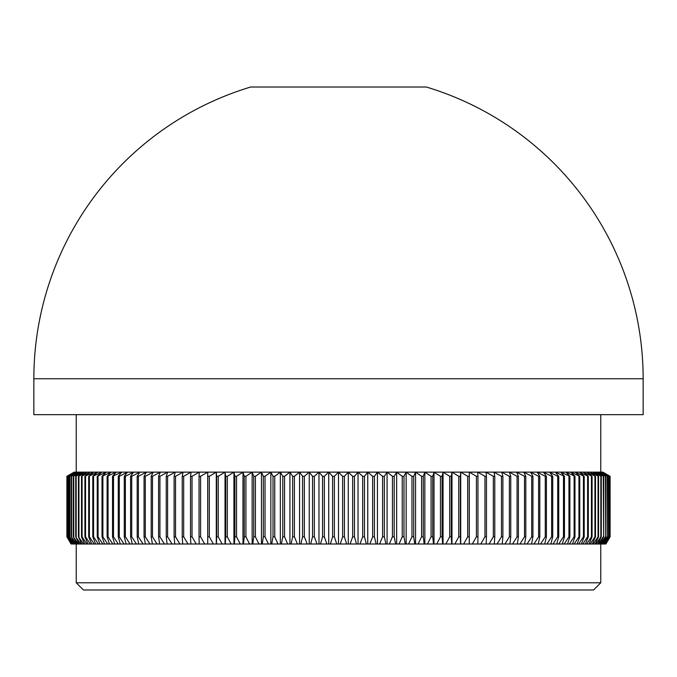 <?xml version="1.0" encoding="UTF-8"?>
<svg xmlns="http://www.w3.org/2000/svg" width="677" height="677" viewBox="0 0 677 677"><rect width="100%" height="100%" fill="white"/><g stroke="black" fill="none" stroke-linecap="round" stroke-linejoin="round"><path stroke-width="1.02" d="M593.577 589.98L83.423 589.98L76.239 582.795L600.761 582.795L593.577 589.98M76.239 543.995L76.239 582.795M600.761 543.995L600.761 582.795M76.239 414.662L76.239 472.14M600.761 414.662L600.761 472.14M33.85 378.739L33.85 414.662L643.15 414.662L643.15 378.739L33.85 378.739A304.65 304.65 0 0 1 250.676 87.02L426.324 87.02A304.65 304.65 0 0 1 643.15 378.739M71.051 543.995L66.905 536.81L71.051 543.995M609.943 476.295L602.505 472.14L609.418 476.295L601.785 472.14L608.53 476.295L600.702 472.14L607.269 476.295L599.263 472.14L605.636 476.295L597.469 472.14L603.639 476.295L595.32 472.14L601.286 476.295L592.824 472.14L598.57 476.295L589.972 472.14L595.498 476.295L586.781 472.14L592.079 476.295L583.252 472.14L588.313 476.295L579.385 472.14L584.2 476.295L575.196 472.14L579.757 476.295L570.677 472.14L574.985 476.295L565.845 472.14L569.882 476.295L560.7 472.14L564.474 476.295L555.25 472.14L558.745 476.295L557.704 476.295L549.504 472.14L552.728 476.295L551.628 476.295L543.47 472.14L546.407 476.295L545.264 476.295L537.166 472.14L539.814 476.295L538.613 476.295L530.582 472.14L532.934 476.295L531.69 476.295L523.736 472.14L525.801 476.295L524.506 476.295L516.636 472.14L518.404 476.295L517.067 476.295L509.29 472.14L510.763 476.295L509.383 476.295L501.716 472.14L502.884 476.295L501.462 476.295L493.922 472.14L494.785 476.295L493.321 476.295L485.908 472.14L486.467 476.295L484.969 476.295L477.7 472.14L477.954 476.295L476.422 476.295L469.296 472.14L469.246 476.295L467.68 476.295L460.715 472.14L460.36 476.295L458.769 476.295L451.965 472.14L451.305 476.295L449.689 476.295L443.063 472.14L442.098 476.295L440.456 476.295L434.016 472.14L432.747 476.295L431.08 476.295L424.843 472.14L423.277 476.295L421.585 476.295L415.551 472.14L413.681 476.295L411.971 476.295L406.149 472.14L403.983 476.295L402.256 476.295L396.654 472.14L394.2 476.295L392.457 476.295L387.083 472.14L384.341 476.295L382.59 476.295L377.444 472.14L374.415 476.295L372.655 476.295L367.755 472.14L364.446 476.295L362.677 476.295L358.031 472.14L354.435 476.295L352.666 476.295L348.274 472.14L344.407 476.295L342.63 476.295L338.5 472.14L602.911 472.14L610.095 476.295L610.095 536.81L610.095 476.295L602.868 472.14L609.943 476.295L609.943 536.81L605.627 543.995L609.943 536.81M344.407 476.295L344.407 536.81L346.632 543.995L340.252 543.995L342.63 536.81L344.407 536.81M342.63 476.295L342.63 536.81M352.666 476.295L352.666 536.81L354.435 536.81L356.508 543.995L350.127 543.995L352.666 536.81M354.435 476.295L354.435 536.81M362.677 476.295L362.677 536.81L364.446 536.81L366.35 543.995L359.995 543.995L362.677 536.81M364.446 476.295L364.446 536.81M372.655 476.295L372.655 536.81L374.415 536.81L376.167 543.995L369.837 543.995L372.655 536.81M374.415 476.295L374.415 536.81M382.59 476.295L382.59 536.81L384.341 536.81L385.924 543.995L379.628 543.995L382.59 536.81M384.341 476.295L384.341 536.81M392.457 476.295L392.457 536.81L394.2 536.81L395.613 543.995L389.36 543.995L392.457 536.81M394.2 476.295L394.2 536.81M402.256 476.295L402.256 536.81L403.983 536.81L405.235 543.995L399.032 543.995L402.256 536.81M403.983 476.295L403.983 536.81M411.971 476.295L411.971 536.81L413.681 536.81L414.756 543.995L408.612 543.995L411.971 536.81M413.681 476.295L413.681 536.81M421.585 476.295L421.585 536.81L423.277 536.81L424.174 543.995L418.107 543.995L421.585 536.81M423.277 476.295L423.277 536.81M431.08 476.295L431.08 536.81L432.747 536.81L433.483 543.995L427.483 543.995L431.08 536.81M432.747 476.295L432.747 536.81M440.456 476.295L440.456 536.81L442.098 536.81L442.656 543.995L436.741 543.995L440.456 536.81M442.098 476.295L442.098 536.81M449.689 476.295L449.689 536.81L451.305 536.81L451.686 543.995L445.872 543.995L449.689 536.81M451.305 476.295L451.305 536.81M458.769 476.295L458.769 536.81L460.36 536.81L460.563 543.995L454.842 543.995L458.769 536.81M460.36 476.295L460.36 536.81M467.68 476.295L467.68 536.81L469.246 536.81L469.271 543.995L463.669 543.995L467.68 536.81M469.246 476.295L469.246 536.81M476.422 476.295L476.422 536.81L477.954 536.81L477.801 543.995L472.318 543.995L476.422 536.81M477.954 476.295L477.954 536.81M484.969 476.295L484.969 536.81L486.467 536.81L486.145 543.995L480.78 543.995L484.969 536.81M486.467 476.295L486.467 536.81M493.321 476.295L493.321 536.81L494.785 536.81L494.286 543.995L489.048 543.995L493.321 536.81M494.785 476.295L494.785 536.81M501.462 476.295L501.462 536.81L502.884 536.81L502.207 543.995L497.113 543.995L501.462 536.81M502.884 476.295L502.884 536.81M509.383 476.295L509.383 536.81L510.763 536.81L509.916 543.995L504.966 543.995L509.383 536.81M510.763 476.295L510.763 536.81M517.067 476.295L517.067 536.81L518.404 536.81L517.38 543.995L512.582 543.995L517.067 536.81M518.404 476.295L518.404 536.81M524.506 476.295L524.506 536.81L525.801 536.81L524.607 543.995L519.97 543.995L524.506 536.81M525.801 476.295L525.801 536.81M531.69 476.295L531.69 536.81L532.934 536.81L531.58 543.995L527.104 543.995L531.69 536.81M532.934 476.295L532.934 536.81M538.613 476.295L538.613 536.81L539.814 536.81L538.283 543.995L533.984 543.995L538.613 536.81M539.814 476.295L539.814 536.81M545.264 476.295L545.264 536.81L546.407 536.81L544.714 543.995L540.593 543.995L545.264 536.81M546.407 476.295L546.407 536.81M551.628 476.295L551.628 536.81L552.728 536.81L550.866 543.995L546.931 543.995L551.628 536.81M552.728 476.295L552.728 536.81M557.704 476.295L557.704 536.81L558.745 536.81L556.731 543.995L552.982 543.995L557.704 536.81M558.745 476.295L558.745 536.81M563.484 476.295L563.484 536.81L564.474 536.81L562.299 543.995L558.737 543.995L563.484 536.81M564.474 476.295L564.474 536.81M568.951 476.295L568.951 536.81L569.882 536.81L567.554 543.995L564.195 543.995L568.951 536.81M569.882 476.295L569.882 536.81M574.104 476.295L574.104 536.81L574.985 536.81L572.497 543.995L569.34 543.995L574.104 536.81M574.985 476.295L574.985 536.81M578.937 476.295L578.937 536.81L579.757 536.81L577.126 543.995L574.172 543.995L578.937 536.81M579.757 476.295L579.757 536.81M583.439 476.295L583.439 536.81L584.2 536.81L581.425 543.995L578.683 543.995L583.439 536.81M584.2 476.295L584.2 536.81M587.611 476.295L587.611 536.81L588.313 536.81L585.393 543.995L582.872 543.995L587.611 536.81M588.313 476.295L588.313 536.81M591.436 476.295L591.436 536.81L592.079 536.81L589.024 543.995L586.722 543.995L591.436 536.81M592.079 476.295L592.079 536.81M594.922 476.295L594.922 536.81L595.498 536.81L592.316 543.995L590.226 543.995L594.922 536.81M595.498 476.295L595.498 536.81M598.053 476.295L598.053 536.81L598.57 536.81L595.252 543.995L593.399 543.995L598.053 536.81M598.57 476.295L598.57 536.81M600.829 476.295L600.829 536.81L601.286 536.81L597.85 543.995L596.217 543.995L600.829 536.81M601.286 476.295L601.286 536.81M603.249 476.295L603.639 536.81L600.084 543.995L598.68 543.995L603.249 536.81M603.639 476.295L603.639 536.81M605.306 476.295L605.636 536.81L601.963 543.995L600.787 543.995L605.306 536.81M605.636 476.295L605.636 536.81M607.007 476.295L607.269 536.81L603.486 543.995L602.547 543.995L607.007 536.81M607.269 476.295L607.269 536.81M608.327 476.295L608.53 536.81L604.646 543.995L603.935 543.995L608.327 536.81M608.53 476.295L608.53 536.81M609.292 476.295L609.418 536.81L604.967 543.995L609.292 536.81M609.418 476.295L609.418 536.81M609.875 476.295L609.875 536.81M605.932 543.995L610.095 536.81L605.864 543.995M67.125 476.295L74.131 472.14L66.905 476.295L66.905 536.81L66.905 476.295L74.495 472.14L67.125 476.295L67.125 536.81L71.373 543.995L67.125 536.81M67.057 476.295L67.057 536.81M67.582 476.295L75.215 472.14L67.582 476.295L67.582 536.81L72.033 543.995L67.582 536.81M67.708 476.295L67.708 536.81M68.47 476.295L75.215 472.14L76.298 472.14L68.47 476.295L68.47 536.81L73.065 543.995L72.354 543.995L68.47 536.81M68.673 476.295L68.673 536.81M69.731 476.295L76.298 472.14L77.737 472.14L69.731 476.295L69.731 536.81L74.453 543.995L73.514 543.995L69.731 536.81M69.993 476.295L69.993 536.81M71.364 476.295L77.737 472.14L79.531 472.14L71.364 476.295L71.364 536.81L76.213 543.995L75.037 543.995L71.364 536.81M71.694 476.295L71.694 536.81M73.361 476.295L79.531 472.14L81.68 472.14L73.361 476.295L73.361 536.81L78.32 543.995L76.916 543.995L73.361 536.81M73.751 476.295L73.751 536.81M75.714 476.295L81.68 472.14L84.176 472.14L75.714 476.295L75.714 536.81L80.783 543.995L79.15 543.995L75.714 536.81M76.171 476.295L76.171 536.81M78.43 476.295L84.176 472.14L87.028 472.14L78.43 476.295L78.43 536.81L83.601 543.995L81.748 543.995L78.43 536.81M78.947 476.295L78.947 536.81M81.502 476.295L87.028 472.14L90.219 472.14L81.502 476.295L81.502 536.81L82.078 536.81L86.774 543.995L84.684 543.995L81.502 536.81M82.078 476.295L82.078 536.81M84.921 476.295L90.219 472.14L93.748 472.14L84.921 476.295L84.921 536.81L85.564 536.81L90.278 543.995L87.976 543.995L84.921 536.81M85.564 476.295L85.564 536.81M88.687 476.295L93.748 472.14L97.615 472.14L88.687 476.295L88.687 536.81L89.389 536.81L94.128 543.995L91.607 543.995L88.687 536.81M89.389 476.295L89.389 536.81M92.8 476.295L97.615 472.14L101.804 472.14L92.8 476.295L92.8 536.81L93.561 536.81L98.317 543.995L95.575 543.995L92.8 536.81M93.561 476.295L93.561 536.81M97.243 476.295L101.804 472.14L106.323 472.14L97.243 476.295L97.243 536.81L98.063 536.81L102.828 543.995L99.874 543.995L97.243 536.81M98.063 476.295L98.063 536.81M102.015 476.295L106.323 472.14L111.155 472.14L102.015 476.295L102.015 536.81L102.896 536.81L107.66 543.995L104.503 543.995L102.015 536.81M102.896 476.295L102.896 536.81M107.118 476.295L111.155 472.14L116.3 472.14L107.118 476.295L107.118 536.81L108.049 536.81L112.805 543.995L109.446 543.995L107.118 536.81M108.049 476.295L108.049 536.81M112.526 476.295L116.3 472.14L121.75 472.14L112.526 476.295L112.526 536.81L113.516 536.81L118.263 543.995L114.701 543.995L112.526 536.81M113.516 476.295L113.516 536.81M118.255 476.295L121.75 472.14L127.496 472.14L119.296 476.295L118.255 476.295L118.255 536.81L119.296 536.81L124.018 543.995L120.269 543.995L118.255 536.81M119.296 476.295L119.296 536.81M124.272 476.295L127.496 472.14L133.53 472.14L125.372 476.295L124.272 476.295L124.272 536.81L125.372 536.81L130.069 543.995L126.134 543.995L124.272 536.81M125.372 476.295L125.372 536.81M130.593 476.295L133.53 472.14L139.834 472.14L131.736 476.295L130.593 476.295L130.593 536.81L131.736 536.81L136.407 543.995L132.286 543.995L130.593 536.81M131.736 476.295L131.736 536.81M137.186 476.295L139.834 472.14L146.418 472.14L138.387 476.295L137.186 476.295L137.186 536.81L138.387 536.81L143.016 543.995L138.717 543.995L137.186 536.81M138.387 476.295L138.387 536.81M144.066 476.295L146.418 472.14L153.264 472.14L145.31 476.295L144.066 476.295L144.066 536.81L145.31 536.81L149.896 543.995L145.42 543.995L144.066 536.81M145.31 476.295L145.31 536.81M151.199 476.295L153.264 472.14L160.364 472.14L152.494 476.295L151.199 476.295L151.199 536.81L152.494 536.81L157.03 543.995L152.393 543.995L151.199 536.81M152.494 476.295L152.494 536.81M158.596 476.295L160.364 472.14L167.71 472.14L159.933 476.295L158.596 476.295L158.596 536.81L159.933 536.81L164.418 543.995L159.62 543.995L158.596 536.81M159.933 476.295L159.933 536.81M166.237 476.295L167.71 472.14L175.284 472.14L167.617 476.295L166.237 476.295L166.237 536.81L167.617 536.81L172.034 543.995L167.084 543.995L166.237 536.81M167.617 476.295L167.617 536.81M174.116 476.295L175.284 472.14L183.078 472.14L175.538 476.295L174.116 476.295L174.116 536.81L175.538 536.81L179.887 543.995L174.793 543.995L174.116 536.81M175.538 476.295L175.538 536.81M182.215 476.295L183.078 472.14L191.092 472.14L183.679 476.295L182.215 476.295L182.215 536.81L183.679 536.81L187.952 543.995L182.714 543.995L182.215 536.81M183.679 476.295L183.679 536.81M190.533 476.295L191.092 472.14L199.3 472.14L192.031 476.295L190.533 476.295L190.533 536.81L192.031 536.81L196.22 543.995L190.855 543.995L190.533 536.81M192.031 476.295L192.031 536.81M199.046 476.295L199.3 472.14L207.704 472.14L200.578 476.295L199.046 476.295L199.046 536.81L200.578 536.81L204.682 543.995L199.199 543.995L199.046 536.81M200.578 476.295L200.578 536.81M207.754 476.295L207.704 472.14L216.285 472.14L209.32 476.295L207.754 476.295L207.754 536.81L209.32 536.81L213.331 543.995L207.729 543.995L207.754 536.81M209.32 476.295L209.32 536.81M216.64 476.295L216.285 472.14L225.035 472.14L218.231 476.295L216.64 476.295L216.64 536.81L218.231 536.81L222.158 543.995L216.437 543.995L216.64 536.81M218.231 476.295L218.231 536.81M225.695 476.295L225.035 472.14L233.937 472.14L227.311 476.295L225.695 476.295L225.695 536.81L227.311 536.81L231.128 543.995L225.314 543.995L225.695 536.81M227.311 476.295L227.311 536.81M234.902 476.295L233.937 472.14L242.984 472.14L236.544 476.295L234.902 476.295L234.902 536.81L236.544 536.81L240.259 543.995L234.344 543.995L234.902 536.81M236.544 476.295L236.544 536.81M244.253 476.295L242.984 472.14L252.157 472.14L245.92 476.295L244.253 476.295L244.253 536.81L245.92 536.81L249.517 543.995L243.517 543.995L244.253 536.81M245.92 476.295L245.92 536.81M253.723 476.295L252.157 472.14L261.449 472.14L255.415 476.295L253.723 476.295L253.723 536.81L255.415 536.81L258.893 543.995L252.826 543.995L253.723 536.81M255.415 476.295L255.415 536.81M263.319 476.295L261.449 472.14L270.851 472.14L265.029 476.295L263.319 476.295L263.319 536.81L265.029 536.81L268.388 543.995L262.244 543.995L263.319 536.81M265.029 476.295L265.029 536.81M273.017 476.295L270.851 472.14L280.346 472.14L274.744 476.295L273.017 476.295L273.017 536.81L274.744 536.81L277.968 543.995L271.765 543.995L273.017 536.81M274.744 476.295L274.744 536.81M282.8 476.295L280.346 472.14L289.917 472.14L284.543 476.295L282.8 476.295L282.8 536.81L284.543 536.81L287.64 543.995L281.387 543.995L282.8 536.81M284.543 476.295L284.543 536.81M292.659 476.295L289.917 472.14L299.556 472.14L294.41 476.295L292.659 476.295L292.659 536.81L294.41 536.81L297.372 543.995L291.076 543.995L292.659 536.81M294.41 476.295L294.41 536.81M302.585 476.295L299.556 472.14L309.245 472.14L304.345 476.295L302.585 476.295L302.585 536.81L304.345 536.81L307.163 543.995L300.833 543.995L302.585 536.81M304.345 476.295L304.345 536.81M312.554 476.295L309.245 472.14L318.969 472.14L314.323 476.295L312.554 476.295L312.554 536.81L314.323 536.81L317.005 543.995L310.65 543.995L312.554 536.81M314.323 476.295L314.323 536.81M322.565 476.295L318.969 472.14L328.726 472.14L324.334 476.295L322.565 476.295L322.565 536.81L324.334 536.81L326.873 543.995L320.492 543.995L322.565 536.81M324.334 476.295L324.334 536.81M334.37 476.295L332.593 476.295L328.726 472.14L338.5 472.14L334.37 476.295L334.37 536.81L336.748 543.995L340.252 543.995M332.593 476.295L332.593 536.81L334.37 536.81M346.632 543.995L350.127 543.995M336.748 543.995L330.368 543.995L332.593 536.81M326.873 543.995L330.368 543.995M317.005 543.995L320.492 543.995M307.163 543.995L310.65 543.995M297.372 543.995L300.833 543.995M287.64 543.995L291.076 543.995M277.968 543.995L281.387 543.995M268.388 543.995L271.765 543.995M258.893 543.995L262.244 543.995M249.517 543.995L252.826 543.995M240.259 543.995L243.517 543.995M231.128 543.995L234.344 543.995M222.158 543.995L225.314 543.995M213.331 543.995L216.437 543.995M207.704 472.14L207.729 543.995L204.682 543.995M196.22 543.995L199.199 543.995M187.952 543.995L190.855 543.995M179.887 543.995L182.714 543.995M172.034 543.995L174.793 543.995M164.418 543.995L167.084 543.995M157.03 543.995L159.62 543.995M149.896 543.995L152.393 543.995M143.016 543.995L145.42 543.995M136.407 543.995L138.717 543.995M130.069 543.995L132.286 543.995M124.018 543.995L126.134 543.995M118.263 543.995L120.269 543.995M112.805 543.995L114.701 543.995M107.66 543.995L109.446 543.995M102.828 543.995L104.503 543.995M98.317 543.995L99.874 543.995M94.128 543.995L95.575 543.995M90.278 543.995L91.607 543.995M86.774 543.995L87.976 543.995M83.601 543.995L84.684 543.995M80.783 543.995L81.748 543.995M78.32 543.995L79.15 543.995M76.213 543.995L76.916 543.995M74.453 543.995L75.037 543.995M73.065 543.995L73.514 543.995M603.486 543.995L603.935 543.995M601.963 543.995L602.547 543.995M600.084 543.995L600.787 543.995M597.85 543.995L598.68 543.995M595.252 543.995L596.217 543.995M592.316 543.995L593.399 543.995M589.024 543.995L590.226 543.995M585.393 543.995L586.722 543.995M581.425 543.995L582.872 543.995M577.126 543.995L578.683 543.995M572.497 543.995L574.172 543.995M567.554 543.995L569.34 543.995M562.299 543.995L564.195 543.995M556.731 543.995L558.737 543.995M550.866 543.995L552.982 543.995M544.714 543.995L546.931 543.995M538.283 543.995L540.593 543.995M531.58 543.995L533.984 543.995M524.607 543.995L527.104 543.995M517.38 543.995L519.97 543.995M509.916 543.995L512.582 543.995M502.207 543.995L504.966 543.995M494.286 543.995L497.113 543.995M486.145 543.995L489.048 543.995M477.801 543.995L480.78 543.995M469.296 472.14L469.296 543.995L472.318 543.995M460.563 543.995L463.669 543.995M451.686 543.995L454.842 543.995M442.656 543.995L445.872 543.995M433.483 543.995L436.741 543.995M424.174 543.995L427.483 543.995M414.756 543.995L418.107 543.995M405.235 543.995L408.612 543.995M395.613 543.995L399.032 543.995M385.924 543.995L389.36 543.995M376.167 543.995L379.628 543.995M366.35 543.995L369.837 543.995M356.508 543.995L359.995 543.995M338.5 472.14L338.5 543.995M328.726 472.14L328.726 543.995M318.969 472.14L318.969 543.995M309.245 472.14L309.245 543.995M299.556 472.14L299.556 543.995M289.917 472.14L289.917 543.995M280.346 472.14L280.346 543.995M270.851 472.14L270.851 543.995M261.449 472.14L261.449 543.995M252.157 472.14L252.157 543.995M242.984 472.14L242.984 543.995M233.937 472.14L233.937 543.995M225.035 472.14L225.035 543.995M216.285 472.14L216.285 543.995M460.715 472.14L460.715 543.995M451.965 472.14L451.965 543.995M443.063 472.14L443.063 543.995M434.016 472.14L434.016 543.995M424.843 472.14L424.843 543.995M415.551 472.14L415.551 543.995M406.149 472.14L406.149 543.995M396.654 472.14L396.654 543.995M387.083 472.14L387.083 543.995M377.444 472.14L377.444 543.995M367.755 472.14L367.755 543.995M358.031 472.14L358.031 543.995M348.274 472.14L348.274 543.995"/></g></svg>
